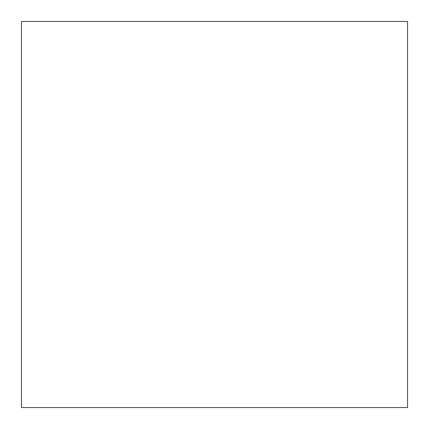 <?xml version="1.0" encoding="UTF-8"?>
<svg xmlns="http://www.w3.org/2000/svg" width="429" height="429" viewBox="0 0 429 429"><rect width="100%" height="100%" fill="white"/><g stroke="black" fill="none" stroke-linecap="round" stroke-linejoin="round"><path stroke-width="0.64" d="M407.55 21.45L407.55 407.55L21.45 407.55L21.45 21.45L407.55 21.45"/></g></svg>
